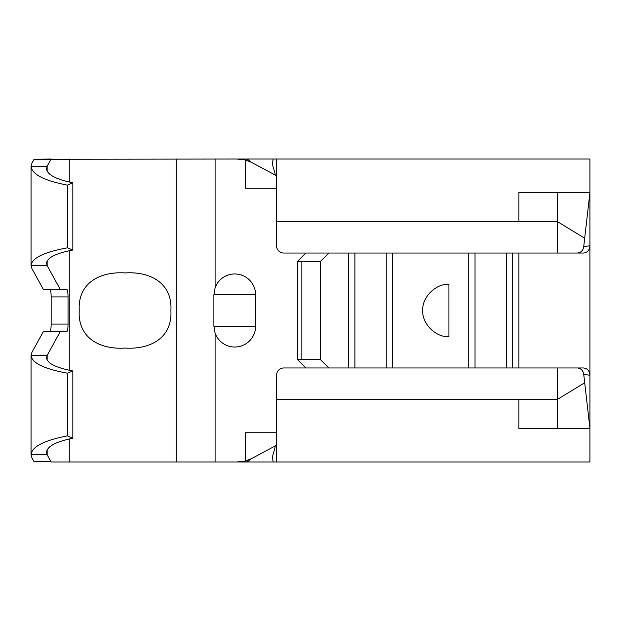 <?xml version="1.0" encoding="UTF-8"?>
<svg xmlns="http://www.w3.org/2000/svg" width="621" height="621" viewBox="0 0 621 621"><rect width="100%" height="100%" fill="white"/><g stroke="black" fill="none" stroke-linecap="round" stroke-linejoin="round"><path stroke-width="0.93" d="M72.836 438.216L67.456 435.864C44.075 440.398 31.943 446.67 31.05 454.665L31.896 457.77L34.077 461.729L50.969 461.729L47.149 454.782L46.505 452.298C47.111 446.39 55.89 441.694 72.836 438.216L72.836 370.97C55.89 367.694 47.111 363.277 46.505 357.727L47.149 355.383L60.214 331.645L43.315 331.645L31.896 352.394L31.05 355.491C31.943 363.013 44.075 368.913 67.456 373.182L72.836 370.97M31.05 454.665L31.05 355.491M72.836 250.03L67.456 247.818C44.075 252.087 31.943 257.987 31.05 265.509L31.896 268.606L43.315 289.355L60.214 289.355L47.149 265.617L46.505 263.273C47.111 257.723 55.89 253.306 72.836 250.03L72.836 182.784C55.89 179.306 47.111 174.61 46.505 168.702L47.149 166.218L50.969 159.271L34.077 159.271L31.896 163.23L31.05 166.335C31.943 174.33 44.075 180.602 67.456 185.136L72.836 182.784M31.05 265.509L31.05 166.335M448.921 336.613L448.921 284.387C435.996 283.215 421.636 297.575 422.8 310.5C421.636 323.425 435.996 337.785 448.921 336.613M392.542 367.958L392.542 253.042M468.731 253.042L468.731 367.958M386.239 253.042L386.239 367.958M354.901 253.042L354.901 367.958M512.682 367.958L512.682 253.042M518.915 253.042L518.915 367.958M276.547 188.272L245.21 188.272L245.21 159.907L236.64 159.023L50.969 159.271M60.214 289.355L43.315 289.355M50.076 331.397C50.728 330.931 51.085 328.493 51.155 324.084L68.046 324.084L68.046 296.916C67.976 292.507 67.619 290.069 66.967 289.603L60.493 289.603M68.046 324.084C67.976 328.493 67.619 330.931 66.967 331.397L60.214 331.645M50.969 461.729L34.077 461.729M276.547 399.303L557.565 399.303L557.565 367.958L283.859 367.958A7.312 7.312 0 0 0 276.547 375.27L276.547 461.977L51.248 461.977M67.456 247.818L67.456 185.136M67.456 435.864L67.456 373.182M34.077 159.271L51.248 159.023M43.315 331.645L60.493 331.397M68.046 296.916L51.155 296.916L51.155 324.084M51.155 296.916C51.085 292.507 50.728 290.069 50.076 289.603M236.64 159.023L245.21 159.023C246.77 158.852 248.842 159.954 251.404 162.329L245.21 159.907M305.897 367.958L297.443 359.505L320.327 359.505L328.781 367.958M305.897 253.042L297.443 261.495L297.443 359.505M215.091 287.872A20.866 20.866 0 0 1 255.627 294.828L213.896 294.828L215.091 287.872L215.091 159.023M255.627 326.172L213.896 326.172L215.091 333.128A20.866 20.866 0 0 0 255.627 326.172L255.627 294.828M236.64 461.977L245.21 461.092L245.21 432.728L276.547 432.728M213.896 326.172L213.896 294.828M125.178 272.922C100.004 271.307 77.679 282.966 79.247 310.337C77.532 337.754 99.686 349.716 125.069 348.078C150.259 349.662 172.421 338.018 170.891 310.64C172.622 283.3 150.453 271.284 125.178 272.922M583.732 246.653L589.95 245.73C589.562 250.17 587.412 252.607 583.484 253.042L577.32 253.042C580.868 252.731 583.01 250.597 583.732 246.653L584.687 238.216L557.565 221.697L518.915 221.697L518.915 192.456L557.565 192.456L557.565 253.042L283.859 253.042A7.312 7.312 0 0 1 276.547 245.73L276.547 159.023L589.95 159.023L589.95 375.27L583.732 374.347C583.01 370.403 580.868 368.269 577.32 367.958L583.484 367.958C587.404 368.385 589.562 370.822 589.95 375.27L589.95 461.977L276.547 461.977M557.565 253.042L577.32 253.042M276.547 221.697L518.915 221.697M272.852 159.023L276.547 159.023M557.565 367.958L577.32 367.958M348.598 253.042L348.598 367.958M328.781 253.042L320.327 261.495L297.443 261.495M584.687 382.784L557.565 399.303L557.565 428.544L589.95 428.544L583.732 374.347M557.565 192.456L589.95 192.456L584.687 238.216M245.21 461.092L251.404 458.671L276.547 445.265M273.201 461.977C272.51 458.779 272.51 456.055 273.193 453.796C273.248 453.509 275.406 447.283 275.142 446.01M251.404 458.671C248.866 461.046 246.801 462.148 245.21 461.977L245.21 461.977M276.547 175.735L251.404 162.329M275.142 174.99C275.413 173.748 273.24 167.468 273.193 167.212C272.51 164.953 272.51 162.221 273.201 159.023L245.21 159.023M47.149 449.806L47.149 454.782L31.05 454.782M47.149 171.194L47.149 166.218L31.05 166.218M475.034 253.042L475.034 367.958M506.379 253.042L506.379 367.958M31.05 265.617L47.149 265.617L47.149 260.936M47.149 360.064L47.149 355.383L31.05 355.383M69.265 461.977L69.265 438.962M69.265 370.263L69.265 250.737M69.265 182.038L69.265 159.023M215.091 461.977L215.091 333.128M176.24 461.977L176.24 159.023M518.915 399.303L518.915 428.544L557.565 428.544M320.327 261.495L320.327 359.505M301.845 261.495L301.845 359.505"/></g></svg>
